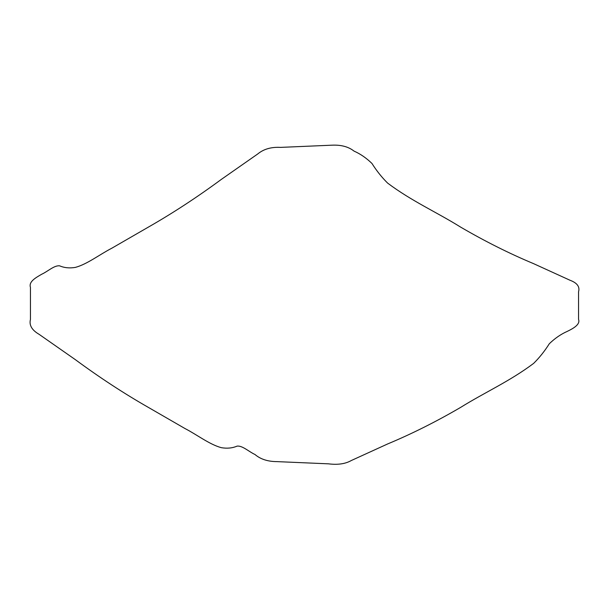 <?xml version="1.0" encoding="UTF-8"?>
<svg xmlns="http://www.w3.org/2000/svg" width="609" height="609" viewBox="0 0 609 609"><rect width="100%" height="100%" fill="white"/><g stroke="black" fill="none" stroke-linecap="round" stroke-linejoin="round"><path stroke-width="0.91" d="M460.632 227.111C436.349 211.985 411.638 201.115 387.636 183.111C381.835 177.379 376.606 170.825 371.947 163.448C366.291 157.982 360.322 153.871 354.042 151.116C348.554 146.777 341.276 144.797 332.232 145.17L280.566 147.386C271.249 146.876 263.621 149.083 257.683 154.001L221.303 179.419C197.088 197.27 172.773 213.165 148.368 227.111L111.782 248.228C99.67 254.463 87.201 264.222 75.371 267.397C69.563 268.371 64.333 267.853 59.682 265.851C54.384 265.09 47.685 271.545 41.777 274.195C35.596 277.773 28.532 281.716 30.45 287.387L30.45 319.428C28.988 325.145 31.851 330.093 39.045 334.288L75.425 359.706C99.64 377.557 123.954 393.452 148.368 407.398L184.946 428.515C197.057 434.75 209.526 444.509 221.364 447.684C227.165 448.658 232.394 448.14 237.053 446.138C242.352 445.377 249.043 451.832 254.958 454.481C260.446 459.178 267.724 461.553 276.768 461.614L328.434 463.83C337.751 465.01 345.379 463.906 351.317 460.518L387.697 443.931C411.912 433.821 436.227 421.641 460.632 407.398C484.916 392.28 509.634 381.394 533.629 363.398C539.437 357.666 544.667 351.111 549.318 343.735C554.982 338.269 560.95 334.158 567.223 331.403C573.404 328.418 580.468 324.399 578.55 319.405L578.55 291.787C580.012 286.748 577.149 282.896 569.955 280.231L533.575 263.644C509.36 253.534 485.046 241.354 460.632 227.111"/></g></svg>
